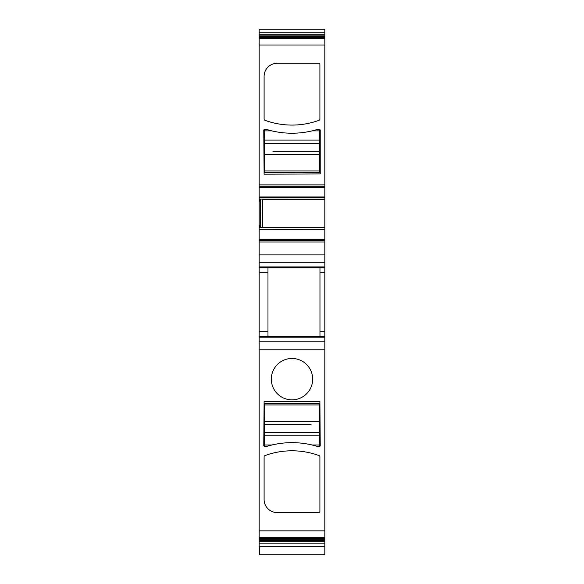<?xml version="1.0" encoding="UTF-8"?>
<svg xmlns="http://www.w3.org/2000/svg" width="584" height="584" viewBox="0 0 584 584"><rect width="100%" height="100%" fill="white"/><g stroke="black" fill="none" stroke-linecap="round" stroke-linejoin="round"><path stroke-width="0.88" d="M259.179 34.164L259.179 29.2L324.821 29.2L324.821 35.142L259.179 35.142L259.179 34.164L324.821 34.164M324.821 37.391L259.179 37.391L324.821 37.719L324.821 35.142M324.821 196.976L259.179 196.976L259.179 37.719L324.821 37.712L324.821 199.159L260.289 199.137L324.821 199.159L324.821 227.577L262.501 227.577L262.501 199.159M324.821 336.508L324.821 341.793L259.179 341.793L259.179 336.508L324.821 336.508L324.821 227.577M324.821 341.793L324.821 539.309L259.179 539.309L259.179 538.485L324.821 538.485M324.821 541.711L259.179 541.711L259.179 543.135L324.821 543.135L324.821 539.309M324.821 543.135L324.821 554.8L259.508 554.8L259.508 546.675M324.821 229.271L259.179 229.271L259.179 197.596L324.821 197.596M259.179 196.976L259.179 197.596M259.179 37.391L259.179 35.142M259.179 543.135L259.179 546.675L324.821 546.675M259.179 541.711L259.179 539.309M259.179 341.793L259.179 538.485M259.179 336.508L259.179 267.589L324.821 267.589M324.821 266.917L259.179 266.917L259.179 267.589M259.179 266.917L259.179 262.304L324.821 262.304M324.821 254.901L259.179 254.901L259.179 262.304M259.179 254.901L259.179 241.988L324.821 241.988M324.821 240.674L259.179 240.674L259.179 241.988M259.179 240.674L259.179 229.892L324.821 229.892M259.179 229.271L259.179 229.892M259.179 32.74L324.821 32.74M319.901 119.063A1.314 1.314 0 0 1 319.032 120.297A78.767 78.767 0 0 1 264.968 120.297A1.314 1.314 0 0 1 264.099 119.063L264.099 76.409A13.125 13.125 0 0 1 277.232 63.276L318.587 63.276A1.314 1.314 0 0 1 319.901 64.59L319.901 119.063M320.229 173.886L320.229 130.232A0.657 0.657 0 0 0 319.572 129.575L316.944 129.575A86.972 86.972 0 0 1 267.056 129.575L264.428 129.575A0.657 0.657 0 0 0 263.771 130.232L264.099 174.214L320.229 173.886M259.179 186.194L324.821 186.194M260.654 225.614L260.23 227.797L259.508 227.797L259.508 225.614L260.654 225.614L260.289 199.137M260.23 227.797L324.821 227.723L260.617 227.709M319.966 336.508L319.966 267.589M301.913 361.007A20.674 20.674 0 0 1 310.148 389.068A20.674 20.674 0 0 1 282.087 397.303A20.674 20.674 0 0 1 273.852 369.241A20.674 20.674 0 0 1 301.913 361.007M319.901 401.661L320.229 445.643A0.657 0.657 0 0 1 319.572 446.3L316.944 446.3A86.972 86.972 0 0 0 267.056 446.3L264.428 446.3A0.657 0.657 0 0 1 263.771 445.643L264.099 401.661L319.901 401.661M319.901 511.285A1.314 1.314 0 0 1 318.587 512.599L277.232 512.599A13.125 13.125 0 0 1 264.099 499.466L264.099 456.812A1.314 1.314 0 0 1 264.968 455.578A78.767 78.767 0 0 1 319.032 455.578A1.314 1.314 0 0 1 319.901 456.812L319.901 511.285M259.179 538.156L324.821 538.156L259.179 538.163M267.976 336.508L267.976 267.589M268.363 129.955L271.954 130.889A86.972 86.972 0 0 0 314.521 130.261L314.521 130.261M315.637 129.955L312.046 130.889L319.572 130.889L319.572 129.575M259.179 201.254L259.179 225.614M260.654 201.254L259.508 201.254L259.508 199.064L260.23 199.064M315.637 445.921L312.046 444.986A86.972 86.972 0 0 0 269.479 445.614L269.479 445.614M268.363 445.921L271.954 444.986L264.428 444.986L264.428 446.3M283.466 403.632L319.572 403.632L264.428 403.632L264.428 444.986M319.572 403.632L319.572 432.51L264.428 432.51L319.572 432.51L319.572 446.3M264.428 424.634L311.068 424.634M319.572 172.243L264.428 172.243L319.572 172.243L319.572 130.889M264.428 172.243L264.428 143.357L319.572 143.357L264.428 143.357L264.428 129.575M319.572 151.234L272.932 151.234M269.479 130.261L269.479 130.261A86.972 86.972 0 0 0 271.954 130.889L264.428 130.889M314.521 445.614L314.521 445.614A86.972 86.972 0 0 0 312.046 444.986L319.572 444.986M259.179 36.566L324.821 36.566M259.179 38.493L324.821 38.493M259.179 45.012L324.821 45.012M259.179 184.88L324.821 184.88M259.179 187.508L324.821 187.508M262.501 199.29L324.821 199.29M324.821 239.36L259.179 239.36M319.966 272.837L324.821 272.837M319.966 331.259L324.821 331.259M259.179 337.187L324.821 337.187M259.179 349.195L324.821 349.195M259.179 530.856L324.821 530.856M259.179 537.382L324.821 537.382M259.179 540.726L324.821 540.726M259.179 331.259L267.976 331.259M267.976 272.837L259.179 272.837M264.428 435.795L319.572 435.795M264.428 421.356L319.572 421.356M264.428 404.946L319.572 404.946M319.572 140.08L264.428 140.08M319.572 154.519L264.428 154.519M319.572 170.929L264.428 170.929"/></g></svg>
